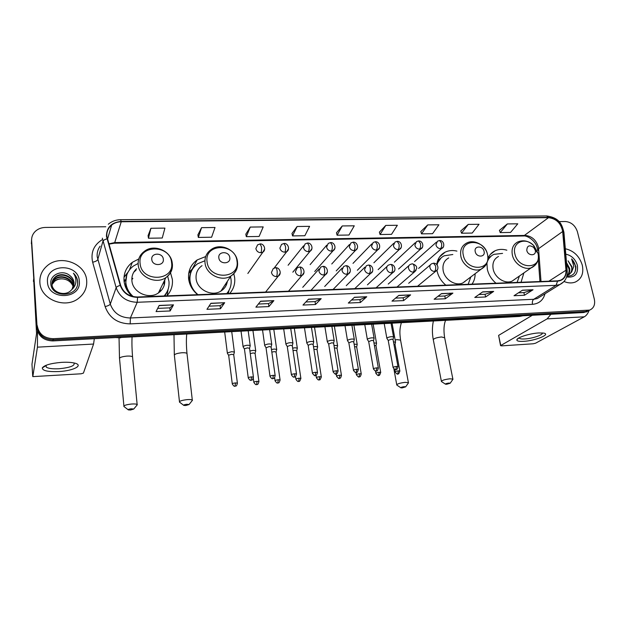 <?xml version="1.0" encoding="UTF-8"?>
<svg xmlns="http://www.w3.org/2000/svg" width="626" height="626" viewBox="0 0 626 626"><rect width="100%" height="100%" fill="white"/><g stroke="black" fill="none" stroke-linecap="round" stroke-linejoin="round"><path stroke-width="0.94" d="M486.918 263.077L487.325 269.274C488.616 274.783 491.512 279.439 496.003 283.226M521.051 282.263L523.837 273.077M436.956 270.26L437.073 270.886C438.302 276.528 441.22 281.277 445.829 285.151M471.996 284.149C474.117 281.176 475.157 277.701 475.111 273.711M205.68 256.558L197.198 259.923C190.82 264.524 187.964 270.839 188.622 278.867C189.475 285.127 192.495 290.401 197.683 294.69M229.758 293.453C233.709 288.883 235.329 283.531 234.609 277.388L233.803 273.734M138.761 258.976L132.305 262.341C126.296 267.091 123.533 273.288 124.034 280.941C124.707 286.927 127.422 292.068 132.196 296.364M166.868 295.871C171.125 291.184 172.956 285.683 172.353 279.384L170.522 272.748M124.104 281.551L125.231 279.845M456.925 251.096C452.661 250.087 448.74 250.439 445.156 252.153C440.399 254.633 437.605 258.741 436.792 264.477M506.841 250.181C502.592 248.952 498.679 249.14 495.096 250.76C491.731 252.372 489.344 254.993 487.928 258.624M31.457 240.853L36.903 327.954C38.374 336.248 43.687 340.567 52.827 340.927L583.847 312.515L587.971 311.052M105.778 226.753L45.385 227.441C41.355 227.543 37.975 228.866 35.244 231.417C32.662 233.999 31.457 237.058 31.621 240.603L37.075 326.788C38.554 335.113 43.883 339.449 53.061 339.816L585.631 311.529L589.762 310.066L585.631 311.529L53.061 339.816C43.883 339.449 38.554 335.113 37.075 326.788L31.472 242.051L36.903 327.954M31.605 239.406L31.472 242.051L31.605 239.406M131.382 263.077L132.039 263.061M195.202 261.457L196.376 261.425M440.994 255.22L441.573 255.205M492.404 252.826L491.895 252.834M442.918 254.054L442.206 254.078M39.868 282.334C40.213 299.314 65.253 309.432 78.68 298.258C84.432 293.664 87.108 287.858 86.701 280.855C86.091 263.483 59.916 253.718 46.723 266.199C41.872 270.589 39.587 275.972 39.868 282.334C40.213 299.314 65.253 309.432 78.68 298.258C84.432 293.664 87.108 287.858 86.701 280.855C86.091 263.483 59.916 253.718 46.723 266.199C41.872 270.589 39.587 275.972 39.868 282.334M564.034 281.489C568.072 283.195 571.835 283.382 575.325 282.06C581.585 278.977 583.909 273.351 582.29 265.174C579.433 256.167 573.776 250.69 565.325 248.757C573.776 250.69 579.433 256.167 582.29 265.174C583.909 273.351 581.585 278.977 575.325 282.06C571.835 283.382 568.072 283.195 564.034 281.489M106.827 236.276C106.53 231.73 108.141 227.989 111.655 225.039C114.37 222.926 117.563 221.831 121.241 221.76L548.509 217.668C556.287 218.646 561.013 223.255 562.688 231.51L565.967 270.252C566.201 275.135 564.386 278.46 560.52 280.237L557.492 280.863L137.532 296.998C129.081 296.74 123.447 292.827 120.622 285.276L106.827 236.276M106.428 236.276L120.239 285.354C123.126 293.093 128.901 297.107 137.571 297.373L557.563 281.168C563.47 280.432 566.366 276.809 566.256 270.299L562.97 231.557C561.256 223.099 556.412 218.372 548.439 217.371L121.209 221.408C111.545 222.355 106.616 227.316 106.428 236.276M507.35 223.936L500.221 232.606L510.542 232.434L517.788 223.811L507.35 223.936L499.446 230.36M468.24 224.413L461.542 233.224L472.223 233.052L479.039 224.28L468.24 224.413L460.806 230.939M427.73 224.906L421.509 233.866L432.566 233.686L438.92 224.773L427.73 224.906L420.813 231.542M385.765 225.415L380.052 234.523L391.508 234.343L397.361 225.274L385.765 225.415L379.395 232.16M150.913 228.279L148.464 238.232L162.251 238.013L164.92 228.107L150.913 228.279L148.08 235.634M201.549 227.661L198.332 237.434L211.604 237.223L215.015 227.496L201.549 227.661L197.886 234.883M250.244 227.074L246.323 236.667L259.101 236.464L263.202 226.909L250.244 227.074L245.822 234.163M297.107 226.502L292.545 235.924L304.862 235.728L309.588 226.346L297.107 226.502L291.99 233.475M342.258 225.947L337.093 235.212L348.964 235.024L354.277 225.806L342.258 225.947L336.483 232.809M37.247 325.614C38.734 333.963 44.086 338.322 53.296 338.689L589.7 310.089C593.831 308.18 595.373 304.526 594.317 299.118L577.422 231.769C575.278 225.485 571.264 222.066 565.38 221.51L558.932 221.588M452.903 293.117L445.352 298.759L434.123 299.251L441.518 293.594L452.903 293.117L441.33 293.743M493.679 291.403L485.612 296.974L474.774 297.452L482.701 291.865L493.679 291.403L482.497 292.006M533.039 289.752L524.486 295.245L514.016 295.715L522.444 290.198L533.039 289.752L522.225 290.339M321.201 298.649L315.504 304.51L302.968 305.065L308.477 299.181L321.201 298.649L308.336 299.338M273.883 300.636L268.906 306.576L255.885 307.155L260.651 301.192L273.883 300.636L260.533 301.349M224.679 302.702L220.485 308.728L206.956 309.322L210.923 303.281L224.679 302.702L210.813 303.438M173.48 304.854L170.147 310.958L156.062 311.584L159.161 305.457L173.48 304.854L159.074 305.621M410.617 294.893L403.637 300.605L391.993 301.122L398.817 295.386L410.617 294.893L398.637 295.535M366.75 296.74L360.38 302.522L348.306 303.054L354.496 297.248L366.75 296.74L354.332 297.405M360.38 302.522L359.887 299.666M351.538 300.026L359.927 299.658L366.515 296.888M403.637 300.605L403.113 297.796M395.562 298.125L403.152 297.796L410.359 295.042M170.147 310.958L169.802 307.859L173.363 305.019M220.485 308.728L220.102 305.691L224.523 302.867M268.906 306.576L268.476 303.602M258.374 304.04L268.507 303.602L273.695 300.793M315.504 304.51L315.042 301.599M305.848 301.99L315.074 301.599L320.989 298.805M524.486 295.245L523.884 292.592M518.422 292.827L523.931 292.592L532.726 289.893M485.612 296.974L485.033 294.267M478.921 294.533L485.08 294.267L493.39 291.552M445.352 298.759L444.796 296.004M437.989 296.294L444.843 295.996L452.621 293.265M337.093 235.212L336.467 232.739M292.545 235.924L291.974 233.404M246.323 236.667L245.807 234.101M198.332 237.434L197.879 234.813M148.464 238.232L148.072 235.564M380.052 234.523L379.379 232.097M421.509 233.866L420.789 231.479M461.542 233.224L460.783 230.877M500.221 232.606L499.423 230.298M220.125 305.691L209.021 306.169M169.818 307.859L157.682 308.383M51.981 283.312L54.924 279.024C60.933 273.64 73.031 278.398 73.187 286.7L73.211 287.514M51.974 283.578L54.83 279.54C60.839 274.165 72.913 278.914 73.07 287.201L73.093 287.741M72.045 289.337L74.087 282.866C73.782 279.877 72.334 277.428 69.744 275.503C62.592 269.235 50.127 274.587 50.784 283.14C50.909 298.422 78.336 297.569 77.702 282.389L77.671 281.645C77.358 278.39 75.942 275.573 73.414 273.186C75.355 275.98 76.161 279 75.84 282.263C75.503 285.041 74.236 287.404 72.045 289.337L70.456 290.941C64.235 296.544 52.201 292.162 51.997 284.368C51.817 281.457 52.92 278.985 55.291 276.95C61.34 271.543 73.5 276.34 73.665 284.681L73.61 286.559M52.052 282.529L55.198 277.467C61.238 272.067 73.383 276.856 73.547 285.19L73.524 286.802M69.744 275.503C72.342 277.584 73.766 280.127 74.024 283.148L73.837 285.816M47.49 282.091C48.124 300.863 81.693 299.518 79.299 281.09C78.657 262.756 45.541 263.515 47.49 282.091M51.997 284.368L54.556 281.082C57.115 279.063 60.221 278.39 63.875 279.055C60.307 278.468 57.177 279.251 54.501 281.387L52.021 284.595M63.875 279.055C68.132 279.877 71.121 282.146 72.843 285.847M73.414 273.186C76.395 276.246 77.796 279.665 77.624 283.453M59.149 371.531C47.92 371.977 42.302 370.748 42.31 367.861C44.469 365.107 50.87 363.276 61.504 362.368C66.732 362.071 71.004 362.29 74.314 363.033C84.205 365.138 73.837 370.756 59.149 371.531M46.254 367.141L46.128 365.271L46.254 367.141C48.429 368.542 52.756 369.066 59.243 368.737C70.323 367.595 75.23 365.67 73.962 362.963M37.505 331.076L37.435 347.164L32.818 376.625L81.098 373.792L83.422 373.112L93.571 344.05L37.435 347.164M94.323 338.705L93.571 344.05M31.965 364.222L36.551 333.619L33.663 278.93M130.552 410.014L133.721 409.052L131.304 408.786C128.807 409.099 127.829 409.474 128.361 409.92L130.552 410.014M123.956 406.618C123.518 405.523 126.022 404.662 131.476 404.036C134.394 403.833 136.288 403.981 137.141 404.482L136.671 405.507M163.323 259.211C162.854 252.325 150.796 252.575 151.789 259.493C152.259 266.441 164.38 266.105 163.323 259.211M136.617 268.757C133.119 271.966 131.554 275.941 131.906 280.683C132.548 292.373 148.925 299.877 158.425 292.945C162.963 289.721 165.068 285.378 164.748 279.916M164.114 295.981C167.862 291.81 169.474 286.927 168.95 281.348L167.666 276.238M138.127 263.46L133.299 266.113C127.892 270.362 125.411 275.909 125.865 282.764C126.475 288.163 128.948 292.788 133.291 296.638M126.82 274.83L125.623 283.39C126.084 287.749 127.845 291.669 130.904 295.151M160.412 291.372L160.225 289.251M132.845 278.304L131.836 279.126M127.039 289.032L127.015 290.104M164.176 285.378L164.067 281.324M136.092 270.08L133.714 272.271M160.319 291.466L159.771 290.19M132.579 278.977L131.836 279.259M125.388 279.838L124.175 282.044M159.802 291.919L159.325 291.113M164.356 295.973L166.931 292.045M168.065 289.431L167.111 295.613M125.81 279.83L123.964 279.885M124.003 277.255L127.501 273.155M124.011 277.154L127.986 272.208M185.828 405.515L189.044 404.529L186.861 404.286C184.373 404.599 183.371 404.983 183.856 405.429L185.828 405.515M179.529 402.236C179.177 401.133 181.728 400.264 187.174 399.623C189.834 399.435 191.54 399.576 192.299 400.037L191.877 401M229.789 257.607C229.179 250.901 217.731 251.136 218.842 257.873C219.46 264.634 230.963 264.313 229.789 257.607M202.041 265.651C197.62 268.781 195.648 273.108 196.11 278.625C196.987 289.642 211.893 297.06 220.939 291.059C224.554 288.782 226.682 285.566 227.34 281.403M226.753 293.571C230.235 289.509 231.659 284.752 231.033 279.306L230.493 276.645M204.788 260.815L197.714 263.702C191.986 267.818 189.42 273.468 190.007 280.659C190.758 286.192 193.418 290.871 197.988 294.674M191.861 270.213C189.96 273.593 189.232 277.279 189.662 281.277L191.313 287.162M190.03 283.359L189.858 283.993M221.338 290.808L221.369 290.417M226.041 285.581L226.479 282.694M226.855 293.571L227.919 292.107M228.983 290.433L228.302 293.516M189.576 277.803L188.528 277.834M188.676 273.554L192.393 269.266M188.919 272.146L192.886 268.499M402.228 387.877L405.656 386.845L404.208 386.672C401.782 387.009 400.687 387.392 400.93 387.83L402.228 387.877M400.789 387.737L396.798 385.06C396.884 383.957 399.623 383.057 405.006 382.361L408.395 382.635L408.136 383.339M484.078 251.449C482.99 245.431 473.733 245.627 475.236 251.66C476.331 257.724 485.62 257.474 484.078 251.449M448.732 257.904C444.116 260.471 442.269 264.735 443.185 270.69C444.726 279.72 455.705 286.497 462.904 282.905L466.464 280.221M452.825 254.508L444.21 255.791C440.571 257.646 438.192 260.651 437.073 264.806M441.158 257.857L436.893 263.734M464.672 281.88L465.04 281.293M468.162 284.29L470.838 276.927M446.737 384.254L450.211 383.206L448.889 383.057C446.471 383.386 445.36 383.769 445.548 384.207L446.737 384.254M445.422 384.129L441.432 381.524C441.627 380.42 444.405 379.52 449.773 378.816L452.872 379.066L452.637 379.708M535.246 250.212L533.751 247.481C529.346 244.617 527.029 245.595 526.795 250.416C527.968 256.339 536.842 256.097 535.246 250.212M498.499 256.457C493.937 258.898 492.161 263.108 493.171 269.086C494.814 277.795 505.213 284.407 512.06 281.152L515.096 279.071M502.561 253.397L493.906 254.352C490.956 255.76 488.836 258.045 487.544 261.199M486.997 262.881L486.895 263.296M491.253 256.026L487.834 259.688M517.076 282.412L519.4 276.121M234.304 352.54L234.367 352.015L231.73 351.679L227.371 352.9L227.395 353.346M233.733 354.801L231.792 354.277L228.646 355.153L232.269 383.793M255.643 351.194L255.698 350.685L253.162 350.357L249.915 350.975M255.087 353.44L253.217 352.931L250.275 353.651M276.622 349.864L276.676 349.371L274.235 349.058L271.473 349.527M276.089 352.102L274.29 351.616L271.833 352.102M297.256 348.557L297.303 348.087L294.956 347.782L292.663 348.126M296.74 350.787L295.002 350.317L293.038 350.646M317.546 347.274L317.585 346.82L315.34 346.53L313.493 346.773M317.046 349.488L313.884 349.253M337.508 346.014L337.547 345.575L333.987 345.458M337.023 348.212L334.386 347.907M357.149 344.769L357.18 344.347L354.136 344.175M356.671 346.96L354.543 346.608M376.469 343.549L376.5 343.142L373.949 342.931M376.007 345.732L374.371 345.349M395.475 342.352L393.449 341.718M395.029 344.519L393.887 344.136M250.126 346.1L250.189 345.56C247.826 344.934 245.462 345.231 243.123 346.468L243.131 346.945M249.563 348.392L247.638 347.845L244.414 348.752L248.24 377.799M271.668 344.785L271.723 344.261C269.43 343.651 267.106 343.956 264.751 345.169L264.728 345.662M271.121 347.062L269.266 346.538L266.027 347.79L270.009 376.234M292.835 343.494L292.89 342.985C290.675 342.399 288.383 342.704 286.004 343.901L285.965 344.402M292.311 345.755L290.527 345.255L287.264 346.507L291.411 374.708M313.649 342.219L313.696 341.726C311.552 341.162 309.291 341.467 306.904 342.649L306.834 343.165M313.141 344.472L311.427 343.995L308.141 345.247L312.437 373.198M334.12 340.967L334.159 340.497C332.077 339.949 329.847 340.254 327.453 341.42L327.351 341.952M333.619 343.212L331.968 342.751L328.658 344.01L333.11 371.719M354.246 339.738L354.277 339.284C352.266 338.752 350.059 339.065 347.649 340.215L347.524 340.755M353.76 341.968L352.172 341.53L348.839 342.79L353.44 370.263M374.035 338.525L374.066 338.095C372.118 337.578 369.935 337.891 367.525 339.026L367.368 339.574M373.565 340.747L372.04 340.325L368.683 341.593L373.417 368.831M393.511 337.336L393.535 336.921C391.649 336.42 389.489 336.733 387.064 337.86L386.884 338.416M393.05 339.55L391.579 339.151L388.206 340.411L393.073 367.423M523.712 341.334C518.774 341.593 516.497 341.021 516.896 339.628C517.608 337.273 530.277 333.368 538.759 332.938L543.798 333.118C551.115 334.386 535.191 340.779 523.712 341.334M519.337 337.696L519.525 338.314C520.229 338.901 521.998 339.112 524.823 338.948C532.577 338.564 544.025 334.613 542.132 332.907M550.935 314.275L547.101 318.877L500.792 345.482L501.442 345.881L533.235 343.776L535.629 343.181L584.269 316.811L547.101 318.877M589.027 310.551C587.908 313.571 586.327 315.66 584.269 316.811M500.565 345.677L498.609 335.395L532.319 315.269M566.499 262.584L569.613 268.358C570.075 271.003 569.519 273.241 567.954 275.064M566.608 263.867L568.94 268.789C569.37 271.238 568.909 273.366 567.547 275.182M566.843 276.113C573.08 276.277 576.084 273.038 575.842 266.394L571.632 258.929L573.831 266.316L571.616 272.036L572.031 266.809L568.056 260.831L571.655 267.052C572.148 270.307 571.295 272.819 569.089 274.587M571.616 272.036L568.549 274.853L567.023 275.284M566.593 276.966C574.77 277.928 578.369 274.055 577.383 265.33C575.435 259.164 571.569 255.439 565.779 254.148M571.632 258.929C575.38 263.147 576.46 267.599 574.879 272.302M52.827 340.927L53.296 338.689M31.323 243.491L31.621 240.603M583.847 312.515L587.423 310.543M118.071 337.437L121.006 337.281M519.275 316.459L120.92 337.492L520.934 315.88M522.945 315.77L519.572 316.443L522.6 315.786M562.688 231.51L538.563 248.679L538.258 246.675C535.989 239.75 531.56 235.994 524.987 235.423L114.722 242.583L108.76 243.866M541.005 281.497L538.563 248.679L537.664 250.697M121.241 221.76L114.722 242.583L114.339 243.209L108.838 244.163M557.563 281.168L556.052 285.339L137.227 302.28C126.687 301.967 119.668 297.1 116.154 287.678L102.335 238.162M100.097 246.198C97.859 249.32 96.881 252.802 97.179 256.66L110.286 304.095C113.619 313.11 120.317 317.742 130.388 317.977L533.72 299.291L537.343 298.524L540.465 296.583M106.913 238.842C104.644 239.547 103.313 240.353 102.922 241.284L97.734 259.657C97.163 260.745 95.465 261.598 92.656 262.224C90.559 252.716 93.626 245.275 101.85 239.899M545.003 293.758C543.212 300.19 539.041 303.712 532.491 304.33L130.185 323.877L130.388 317.977L137.227 302.28L137.571 297.373M563.65 281.903L559.777 284.572L556.052 285.339L533.72 299.291C532.507 300.308 532.092 301.99 532.491 304.33M566.256 270.299L567.25 271.426M130.185 323.877C117.625 323.603 109.268 317.836 105.121 306.584C107.954 305.903 109.675 305.073 110.286 304.095L116.154 287.678C116.585 286.841 117.946 286.066 120.239 285.354M562.97 231.557L563.963 232.778M548.439 217.371L546.545 215.947L120.63 219.687M108.282 224.249C111.733 221.322 115.826 219.804 120.56 219.687L121.209 221.408M105.121 306.584L92.656 262.224M565.967 270.252L548.885 281.191M548.509 217.668L523.657 235.971L114.237 243.209M523.328 235.971L523.657 235.971C527.092 235.337 535.699 240.681 537.218 247.888M33.679 279.11L33.405 281.364M31.957 364.16L32.74 376.469M132.626 357.61L132.548 356.836C131.687 356.202 129.817 355.951 126.937 356.092C121.561 356.656 119.104 357.602 119.566 358.941L123.901 405.969M171.594 262.654C170.327 243.983 137.54 244.523 140.099 263.46C141.366 282.592 174.599 281.442 171.594 262.654M172.275 263.108L172.009 261.801M158.425 292.945L165.867 277.623C170.71 273.914 172.831 269.063 172.228 263.053C171.109 250.705 153.761 243.397 144.152 251.519C139.801 254.852 137.814 259.258 138.197 264.735C138.894 276.872 155.991 284.767 165.867 277.623C170.671 274.219 172.846 269.626 172.377 263.843M164.928 295.949L167.518 290.832M187.064 354.144L186.978 353.432C186.219 352.845 184.521 352.618 181.892 352.751C176.524 353.33 174.028 354.293 174.396 355.631L179.459 401.642M236.972 260.979C235.313 242.786 204.17 243.303 207.065 261.746C208.724 280.37 240.282 279.274 236.972 260.979M220.939 291.059L230.892 276.035C235.971 272.435 238.146 267.521 237.426 261.292C236.127 249.704 220.383 242.497 211.158 249.571C206.572 252.794 204.53 257.263 205.031 262.99C205.977 274.431 221.518 282.209 230.892 276.035C235.517 273.053 237.755 268.804 237.606 263.28M227.175 293.555L228.521 291.215M400.648 340.567L400.562 340.106L397.181 339.66L395.123 339.887M487.521 254.563C484.579 238.209 459.32 238.631 463.303 255.181C466.284 271.88 491.793 270.995 487.521 254.563M462.904 282.905L481.292 269.055C486.645 265.956 488.734 261.144 487.56 254.602C485.721 245.282 474.179 238.741 466.487 243.146C461.745 245.768 459.875 250.157 460.861 256.316C462.52 265.659 473.898 272.717 481.292 269.055L485.666 265.322M441.236 257.787L437.551 261.034M444.663 337.782L441.494 336.96C436.189 337.617 433.466 338.611 433.325 339.941L441.369 381.187M533.751 247.481L533.947 245.83C528.9 240.885 523.492 239.601 517.741 241.98C513.062 244.469 511.278 248.804 512.365 254.97C514.134 263.969 524.901 270.862 531.912 267.537C537.241 264.548 539.276 259.79 538.016 253.272L533.947 245.83C525.817 236.464 511.747 242.215 514.877 253.859C518.078 270.174 542.445 269.329 538.016 253.272L535.222 250.118M536.592 251.566L533.806 247.043M512.06 281.152L535.621 264.728M491.191 256.065L487.975 258.483M260.072 243.937L257.56 244.868L255.87 248.585C256.496 251.143 258.155 252.528 260.846 252.724C261.535 251.425 261.731 249.438 261.441 246.761L260.072 243.937C264.008 243.381 266.504 249.97 262.873 252.153L264.642 249.038M237.426 383.355L237.395 383.096C236.448 387.353 235.595 385.577 235.047 386.203L235.478 382.916C233.232 383.182 232.176 383.558 232.301 384.043C234.922 387.87 234.891 385.585 235.047 386.203L235.008 386.211M233.694 354.519L237.395 383.096L235.478 382.916M260.846 252.724L262.873 252.153L247.849 273.492M281.583 244.367L279.892 248.084C280.534 250.619 282.177 251.988 284.814 252.184C285.558 250.901 285.777 248.929 285.472 246.276L284.024 243.483L281.583 244.367M258.945 381.735L258.914 381.492C257.724 386.25 256.715 383.832 256.597 384.583L257.075 381.32C254.829 381.586 253.765 381.962 253.874 382.447C256.503 386.234 256.457 383.965 256.597 384.583L256.558 384.583M255.056 353.166L258.914 381.492L257.075 381.32M284.814 252.184L286.739 251.652L288.484 248.858M307.507 243.037L305.144 243.874L303.461 247.591C304.111 250.103 305.738 251.456 308.328 251.652C309.127 250.377 309.369 248.428 309.048 245.799L307.507 243.037C311.513 242.567 313.814 249.093 310.144 251.167L311.865 248.655M280.104 380.146L280.072 379.912C278.899 384.646 277.921 382.236 277.787 382.987L278.304 379.747C276.058 380.013 274.986 380.397 275.08 380.882C277.733 384.638 277.631 382.369 277.787 382.987L277.741 382.987M276.05 351.835L280.072 379.912L278.304 379.747M308.328 251.652L310.144 251.167L292.827 272.169M330.559 242.598L328.251 243.397L326.584 247.113C327.241 249.602 328.846 250.94 331.397 251.136C332.242 249.868 332.508 247.935 332.179 245.337L330.559 242.598C334.613 242.145 336.78 248.718 333.118 250.682L334.793 248.444M300.903 378.581L300.871 378.354C299.173 383.488 298.852 380.498 298.61 381.414L299.173 378.198C296.935 378.472 295.855 378.847 295.934 379.333C298.579 383.049 298.469 380.804 298.61 381.414L298.571 381.414M296.701 350.529L300.871 378.354L299.173 378.198M331.397 251.136L333.118 250.682L314.721 271.527M353.174 242.168L350.928 242.935L349.269 246.636C349.942 249.101 351.53 250.431 354.026 250.619C354.926 249.367 355.208 247.458 354.872 244.876L353.174 242.168C357.274 241.785 359.332 248.287 355.67 250.204L357.274 248.209M321.357 377.048L321.326 376.829C319.667 381.923 319.346 378.957 319.096 379.872L319.69 376.68C317.46 376.954 316.373 377.329 316.427 377.822C319.072 381.492 318.955 379.262 319.096 379.872L319.049 379.872M317.006 349.245L321.326 376.829L319.69 376.68M354.026 250.619L355.67 250.204L336.232 270.894M373.182 242.481L371.539 246.175C372.22 248.616 373.792 249.93 376.242 250.118C377.188 248.882 377.486 246.98 377.142 244.43L375.373 241.746L373.182 242.481M341.475 375.537L341.444 375.326C340.364 379.966 339.378 377.611 339.237 378.347L339.871 375.185C337.641 375.459 336.545 375.843 336.585 376.328C338.353 378.394 339.229 379.074 339.237 378.347L339.182 378.354M336.984 347.986L341.444 375.326L339.871 375.185M376.242 250.118L377.807 249.727L379.34 247.959M395.022 242.035L393.394 245.721C394.09 248.139 395.64 249.438 398.05 249.633C399.044 248.397 399.357 246.519 399.005 243.983L397.158 241.331L395.022 242.035M361.265 374.051L361.233 373.855C360.161 378.464 359.199 376.124 359.042 376.86L359.723 373.714C357.493 373.988 356.39 374.371 356.413 374.857C358.174 376.907 359.05 377.572 359.042 376.86L358.995 376.86M356.632 346.741L361.233 373.855L359.723 373.714M398.05 249.633L399.537 249.265L400.992 247.685M416.462 241.597L414.85 245.275C415.554 247.669 417.088 248.96 419.459 249.148C420.5 247.927 420.828 246.057 420.469 243.553L418.551 240.924L416.462 241.597M380.733 372.587L380.702 372.4C379.113 377.408 378.8 374.489 378.534 375.389L379.246 372.267C377.016 372.548 375.905 372.924 375.913 373.409C377.674 375.436 378.542 376.093 378.534 375.389L378.48 375.389M375.968 345.521L380.702 372.4L379.246 372.267M419.459 249.148L420.875 248.804L422.253 247.403M437.511 241.174L435.923 244.829C436.635 247.207 438.153 248.483 440.485 248.671C441.565 247.458 441.917 245.611 441.541 243.131L439.562 240.525L437.511 241.174M399.881 371.155L399.85 370.968C398.3 375.936 397.972 373.049 397.706 373.941L398.449 370.842C396.227 371.124 395.108 371.508 395.1 371.993C396.853 373.996 397.721 374.645 397.706 373.941L397.651 373.949M394.99 344.316L399.85 370.968L398.449 370.842M440.485 248.671L441.839 248.358L443.138 247.106M253.46 377.337L253.428 377.071C252.075 381.837 251.456 379.52 251.057 380.24L251.527 376.883C249.226 377.157 248.146 377.548 248.272 378.057C250.963 381.938 250.885 379.614 251.057 380.24L251.01 380.248M275.604 267.74L273.265 268.562L271.449 272.443C272.091 275.025 273.75 276.41 276.434 276.582C277.169 275.346 277.381 273.374 277.075 270.675C276.747 268.726 276.254 267.748 275.604 267.74C279.791 267.177 282.044 274.149 278.288 276.082L280.182 273.061M249.524 348.095L253.428 377.071L251.527 376.883M276.434 276.582L278.288 276.082L265.596 292.076M275.182 375.749L275.15 375.49C274.251 379.786 273.39 378.002 272.811 378.644L273.327 375.31C271.027 375.592 269.939 375.983 270.049 376.492C272.733 380.318 272.646 378.018 272.811 378.644L272.764 378.644M299.471 267.052L297.209 267.834L295.394 271.707C296.051 274.266 297.694 275.636 300.324 275.808C301.114 274.579 301.349 272.631 301.036 269.955C300.691 268.03 300.175 267.059 299.471 267.052C303.72 266.504 305.817 273.546 302.084 275.346L303.939 272.662M271.081 346.781L275.15 375.49L273.327 375.31M300.324 275.808L302.084 275.346L288.492 291.2M296.536 374.184L296.497 373.941C295.37 378.738 294.314 376.32 294.189 377.071L294.752 373.769C292.452 374.043 291.356 374.442 291.442 374.951C294.126 378.73 294.032 376.453 294.189 377.071L294.134 377.079M322.883 266.379L320.692 267.122L318.892 270.988C319.557 273.523 321.177 274.877 323.767 275.049C324.604 273.836 324.863 271.903 324.534 269.25C324.182 267.341 323.626 266.386 322.883 266.379C327.163 265.909 329.174 272.842 325.434 274.626L327.226 272.247M292.264 345.482L296.497 373.941L294.752 373.769M323.767 275.049L325.434 274.626L310.981 290.331M317.523 372.65L317.484 372.415C316.365 377.188 315.324 374.778 315.199 375.53L315.801 372.251C313.509 372.525 312.405 372.924 312.476 373.432C314.268 375.569 315.168 376.265 315.199 375.53L315.144 375.53M345.857 265.721L343.721 266.433L341.937 270.283C342.61 272.795 344.222 274.133 346.757 274.305C347.649 273.1 347.923 271.183 347.587 268.562C347.219 266.668 346.64 265.721 345.857 265.721C350.224 265.314 352.055 272.24 348.338 273.906L350.059 271.809M313.094 344.214L317.484 372.415L315.801 372.251M346.757 274.305L348.338 273.906L333.063 289.486M338.15 371.14L338.118 370.913C336.459 376.093 336.115 373.088 335.849 374.012L336.498 370.756C334.214 371.038 333.095 371.429 333.149 371.938C334.933 374.051 335.833 374.739 335.849 374.012L335.802 374.012M366.312 265.753L364.551 269.587C365.24 272.075 366.828 273.405 369.317 273.578C370.256 272.38 370.553 270.479 370.209 267.881C369.825 266.011 369.223 265.072 368.393 265.072L366.312 265.753M333.58 342.962L338.118 370.913L336.498 370.756M369.317 273.578L370.819 273.21L372.462 271.355M358.432 369.653L358.401 369.442C356.781 374.575 356.429 371.601 356.163 372.517L356.851 369.285C354.559 369.575 353.44 369.966 353.471 370.475C355.255 372.564 356.147 373.245 356.163 372.517L356.108 372.525M388.488 265.088C387.079 265.878 386.5 267.153 386.743 268.914C387.439 271.379 389.012 272.693 391.461 272.866C392.447 271.676 392.76 269.79 392.408 267.216C392.009 265.361 391.375 264.438 390.514 264.438L388.488 265.088M353.721 341.733L358.401 369.442L356.851 369.285M391.461 272.866L392.885 272.521L394.443 270.886M378.386 368.19L378.347 367.986C377.306 372.666 376.281 370.31 376.132 371.054L376.852 367.845C374.575 368.127 373.44 368.526 373.456 369.035C375.248 371.101 376.14 371.766 376.132 371.054L376.07 371.054M410.249 264.438C408.848 265.213 408.277 266.488 408.528 268.241C409.232 270.682 410.789 271.989 413.191 272.161C414.224 270.98 414.561 269.117 414.193 266.566C413.786 264.728 413.129 263.812 412.229 263.812L410.249 264.438M373.526 340.521L378.347 367.986L376.852 367.845M413.191 272.161L414.553 271.84L416.016 270.393M398.003 366.758L397.964 366.562C396.939 371.21 395.929 368.87 395.765 369.606L396.532 366.421C394.247 366.711 393.112 367.11 393.105 367.618C394.912 369.661 395.796 370.326 395.765 369.606L395.71 369.614M431.604 263.796C430.211 264.563 429.647 265.823 429.913 267.592C430.625 270.009 432.167 271.301 434.53 271.473C435.602 270.299 435.954 268.452 435.579 265.925L433.552 263.202L431.604 263.796M393.011 339.331L397.964 366.562L396.532 366.421M434.53 271.473L435.821 271.168L437.198 269.892M498.609 335.395L500.792 345.482M129.457 269.923L132.305 262.341M192.284 268.93L197.198 259.923M439.679 256.816L445.156 252.153M490.385 254.375L495.096 250.76M586.116 312.053L589.7 310.089M120.607 337.876L115.849 337.555M537.358 248.483L537.585 249.829M111.655 225.039L107.469 239.367M540.629 296.481L559.777 284.572C565.121 281.888 567.594 277.341 567.211 270.933L563.916 232.246C561.984 224.977 560.121 217.926 546.756 215.947M539.941 281.536L538.266 258.929M54.83 279.54L54.924 279.024M55.198 277.467L55.291 276.95M45.8 365.748L42.31 367.861M119.042 337.907L119.488 358.158M133.721 409.052L137.337 404.717M132.055 337.265C131.789 342.688 131.953 349.214 132.548 356.836L137.141 404.482M128.119 409.725L124.363 406.814M164.888 295.949L167.173 291.56M173.997 335.012L174.318 354.911M189.044 404.529L192.479 400.249M186.72 334.323C186.204 339.535 186.29 345.904 186.978 353.432L192.299 400.037M183.629 405.257L179.897 402.416M227.113 293.555L228.185 291.732M405.656 386.845L408.512 382.799M401.321 322.797C399.239 330.403 399.834 333.955 400.562 340.106L408.395 382.635M393.895 368.98L396.727 384.677M433.364 321.075C432.12 327.03 432.073 333.181 433.247 339.527M450.211 383.206L452.974 379.215M445.563 320.418C443.865 324.644 443.537 330.293 444.585 337.375L452.872 379.066M231.761 331.905L234.367 352.015M233.741 354.566L234.429 352.086M224.711 332.281L227.34 352.947M228.576 355.278L227.488 353.408M252.974 330.763L255.698 350.685M255.095 353.213L255.76 350.756M274.188 268.053L286.739 251.652C290.308 249.617 288.07 243.029 284.134 243.475M253.843 382.204L253.334 378.401M288.109 265.26L303.579 245.838M273.844 329.644L276.676 349.371M276.097 351.882L276.731 349.441M275.049 380.647L274.626 377.642M310.128 264.618L326.756 245.157M294.361 328.54L297.303 348.087M296.74 350.576L297.358 348.15M295.895 379.113L295.519 376.547M331.757 263.984L349.496 244.5M314.549 327.461L317.585 346.82M317.046 349.292L317.648 346.882M316.396 377.603L316.036 375.303M353.001 263.374L371.821 243.882M334.409 326.389L337.547 345.575M337.023 348.025L337.602 345.638M357.368 270.26L377.807 249.727C380.772 248.874 380.365 241.769 375.514 241.738M336.553 376.116L336.201 373.957M373.878 262.771L393.731 243.295M353.948 325.34L357.18 344.347M356.671 346.788L357.235 344.41M378.135 269.642L399.537 249.265C402.541 248.412 402.111 241.331 397.307 241.323M356.382 374.661L356.022 372.525M394.388 262.177L415.241 242.731M373.174 324.307L376.5 343.142M376.007 345.56L376.547 343.204M398.559 269.031L420.875 248.804C423.794 248.06 423.645 241.049 418.708 240.916M375.882 373.221L375.498 371.022M414.545 261.598L436.361 242.192M392.095 323.29L395.507 341.96M395.029 344.363L395.554 342.015M418.622 268.429L441.839 248.358C444.663 247.7 444.781 240.775 439.718 240.517M395.061 371.813L394.638 369.442M248.225 331.021L250.189 345.56M249.571 348.15L250.259 345.63M241.065 331.404L243.076 346.53M244.336 348.893L243.224 347.007M269.673 329.871L271.723 344.261M271.128 346.827L271.786 344.331M262.576 330.246L264.673 345.262M265.948 347.594L264.821 345.732M290.761 328.736L292.89 342.985M292.311 345.536L292.952 343.056M302.757 287.311L319.096 268.914M283.719 329.112L285.91 344.026M287.185 346.327L286.051 344.472M311.498 327.625L313.696 341.726M313.141 344.261L313.759 341.796M324.706 286.473L342.211 268.022M304.502 328.001L306.779 342.805M308.062 345.075L306.92 343.228M331.882 326.529L334.159 340.497M333.619 343.009L334.214 340.56M346.264 285.652L364.888 267.169M324.941 326.897L327.296 341.6M328.587 343.846L327.437 342.007M354.754 288.649L370.819 273.21C373.91 272.435 373.526 265.041 368.534 265.064M351.937 325.45L354.277 339.284M353.76 341.78L354.332 339.347M367.446 284.846L387.142 266.347M345.036 325.817L347.469 340.419M348.768 342.633L347.61 340.81M376.062 287.835L392.885 272.521C396.579 270.839 394.998 264.321 390.663 264.43M371.656 324.385L374.066 338.095M373.565 340.567L374.121 338.157M388.245 284.055L408.981 265.565M364.794 324.761L367.313 339.261M368.62 341.444L367.446 339.628M396.994 287.029L414.553 271.84L416.634 268.624C417.08 266.496 415.656 264.892 412.377 263.804M391.062 323.345L393.535 336.921M393.05 339.378L393.59 336.984M408.684 283.281L430.414 264.814M384.239 323.712L386.829 338.11M388.136 340.278L386.954 338.47M417.565 286.238L435.821 271.168C439.499 269.579 438.083 263.155 433.701 263.194M519.017 337.868L516.896 339.628M519.525 338.314L519.377 337.672"/></g></svg>
